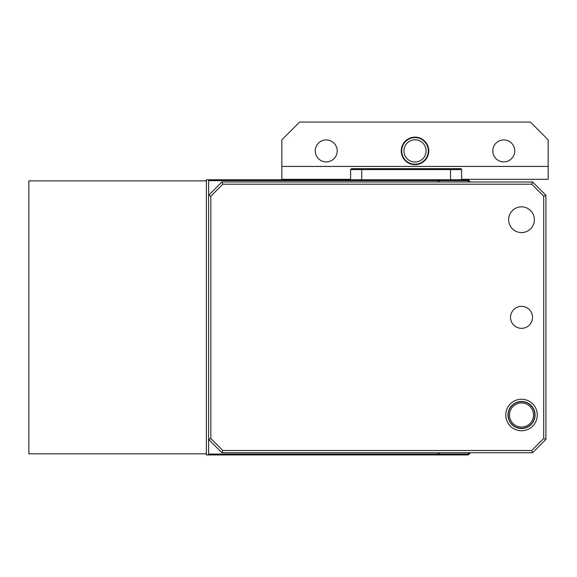 <?xml version="1.0" encoding="UTF-8"?>
<svg xmlns="http://www.w3.org/2000/svg" width="577" height="577" viewBox="0 0 577 577"><rect width="100%" height="100%" fill="white"/><g stroke="black" fill="none" stroke-linecap="round" stroke-linejoin="round"><path stroke-width="0.87" d="M438.073 452.721L438.073 454.056L439.407 454.056L439.407 452.721M439.407 181.979L439.407 180.644L438.073 180.644L438.073 181.979M438.073 180.644L208.607 180.644L208.607 179.757L437.705 179.757L438.073 180.644M470.479 452.721L468.257 454.943L208.607 454.943L208.607 180.644M208.607 454.056L438.073 454.056L437.705 454.943M439.039 454.943L439.407 454.056L467.889 454.056L469.224 452.721M469.224 181.979L467.889 180.644L439.407 180.644L439.039 179.757L468.257 179.757L470.479 181.979M208.607 454.943L206.386 454.943L206.386 453.832L28.85 453.832L28.85 180.868L206.386 180.868L206.386 179.757L208.607 179.757M437.705 179.757L439.039 179.757M468.257 179.757L467.889 180.644M467.889 454.056L468.257 454.943M206.386 180.868L206.386 453.832M505.762 414.993A15.759 15.759 0 0 1 521.521 399.241A15.759 15.759 0 0 1 537.274 414.993A15.759 15.759 0 0 1 521.521 430.752A15.759 15.759 0 0 1 505.762 414.993M535.059 414.993A13.538 13.538 0 0 0 521.521 401.462A13.538 13.538 0 0 0 507.984 414.993A13.538 13.538 0 0 0 521.521 428.531A13.538 13.538 0 0 0 535.059 414.993M508.647 219.707A12.874 12.874 0 0 1 521.521 206.833A12.874 12.874 0 0 1 534.389 219.707A12.874 12.874 0 0 1 521.521 232.574A12.874 12.874 0 0 1 508.647 219.707M532.506 317.35A10.985 10.985 0 0 0 521.521 306.365A10.985 10.985 0 0 0 510.537 317.35A10.985 10.985 0 0 0 521.521 328.335A10.985 10.985 0 0 0 532.506 317.35M210.829 196.209L208.607 195.293L221.921 181.979L532.614 181.979L545.929 195.293L545.929 439.407L532.614 452.721L221.921 452.721L208.607 439.407L210.829 438.491L222.845 450.507L531.698 450.507L543.714 438.491L543.714 196.209L531.698 184.193L222.845 184.193L210.829 196.209L210.829 438.491M545.929 195.293L543.714 196.209M531.698 184.193L532.614 181.979M222.845 184.193L221.921 181.979M545.929 439.407L543.714 438.491M532.614 452.721L531.698 450.507M221.921 452.721L222.845 450.507M533.552 414.993A12.038 12.038 0 0 0 521.521 402.962A12.038 12.038 0 0 0 509.484 414.993A12.038 12.038 0 0 0 521.521 427.03A12.038 12.038 0 0 0 533.552 414.993M508.207 414.993A13.314 13.314 0 0 1 521.521 401.679A13.314 13.314 0 0 1 534.836 414.993A13.314 13.314 0 0 1 521.521 428.314A13.314 13.314 0 0 1 508.207 414.993M503.764 161.892A10.985 10.985 0 0 0 514.749 150.907A10.985 10.985 0 0 0 503.764 139.922A10.985 10.985 0 0 0 492.78 150.907A10.985 10.985 0 0 0 503.764 161.892M326.229 161.892A10.985 10.985 0 0 0 337.213 150.907A10.985 10.985 0 0 0 326.229 139.922A10.985 10.985 0 0 0 315.244 150.907A10.985 10.985 0 0 0 326.229 161.892M414.993 137.146A13.761 13.761 0 0 1 428.754 150.907A13.761 13.761 0 0 1 414.993 164.669A13.761 13.761 0 0 1 401.239 150.907A13.761 13.761 0 0 1 414.993 137.146M461.6 179.317L548.15 179.317L548.15 166.443L281.843 166.443L281.843 179.317L350.636 179.317M548.15 166.443L548.15 139.814L530.393 122.057L299.593 122.057L281.843 139.814L281.843 166.443M414.993 137.593A13.314 13.314 0 0 0 401.679 150.907A13.314 13.314 0 0 0 414.993 164.221A13.314 13.314 0 0 0 428.314 150.907A13.314 13.314 0 0 0 414.993 137.593M414.993 162.007A11.093 11.093 0 0 0 426.093 150.907A11.093 11.093 0 0 0 414.993 139.814A11.093 11.093 0 0 0 403.9 150.907A11.093 11.093 0 0 0 414.993 162.007M350.636 179.757L350.636 169.551L461.6 169.551A0.887 0.887 0 0 0 460.713 168.664L450.507 168.664L450.507 179.757M361.736 179.757L361.736 168.664L351.523 168.664L450.507 168.664M461.6 169.551L461.6 179.757M350.636 169.551L351.523 168.664"/></g></svg>
